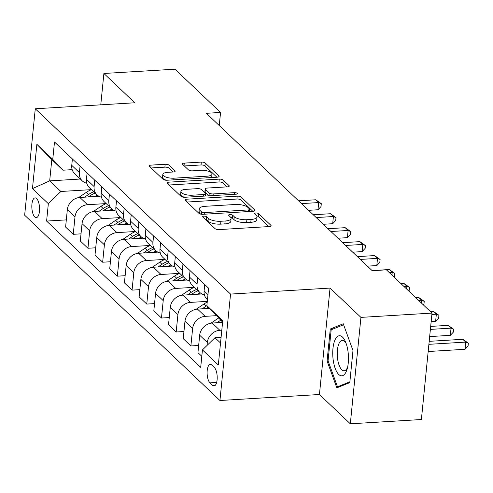 <?xml version="1.0" encoding="UTF-8"?>
<svg xmlns="http://www.w3.org/2000/svg" width="493" height="493" viewBox="0 0 493 493"><rect width="100%" height="100%" fill="white"/><g stroke="black" fill="none" stroke-linecap="round" stroke-linejoin="round"><path stroke-width="0.74" d="M203.966 216.144A2.126 0.752 5.7 0 0 202.66 216.698A2.126 0.752 5.7 0 0 202.82 217.025L215.09 228.666A3.032 1.072 5.7 0 0 219.034 229.596L269.264 226.564A3.032 1.072 5.7 0 0 271.125 225.776A3.032 1.072 5.7 0 0 270.897 225.301L258.628 213.66A2.126 0.752 5.7 0 0 255.867 213.013A2.126 0.752 5.7 0 0 254.567 213.568A2.126 0.752 5.7 0 0 254.721 213.894L256.311 215.404A9.706 3.433 5.7 0 1 257.038 216.908A9.706 3.433 5.7 0 1 251.079 219.447L246.888 219.699A9.706 3.433 5.7 0 1 234.267 216.735L232.678 215.225A2.126 0.752 5.7 0 0 229.917 214.578A2.126 0.752 5.7 0 0 228.61 215.133A2.126 0.752 5.7 0 0 228.77 215.459L230.36 216.969A9.706 3.433 5.7 0 1 231.088 218.473A9.706 3.433 5.7 0 1 225.122 221.012L220.938 221.265A9.706 3.433 5.7 0 1 208.311 218.3L206.727 216.791A2.126 0.752 5.7 0 0 203.966 216.144M34.781 216.945A9.891 3.833 -93.5 0 0 36.291 217.61A9.891 3.833 -93.5 0 0 39.569 209.445A9.891 3.833 -93.5 0 0 36.618 198.537A9.891 3.833 -93.5 0 0 35.102 197.872A9.891 3.833 -93.5 0 0 31.823 206.037A9.891 3.833 -93.5 0 0 34.781 216.945M169.117 165.192A3.032 1.072 5.7 0 0 165.173 164.261L151.08 165.112A3.032 1.072 5.7 0 0 149.213 165.907A3.032 1.072 5.7 0 0 149.441 166.375L163.066 179.304A3.032 1.072 5.7 0 0 167.016 180.235L217.24 177.203A3.032 1.072 5.7 0 0 219.108 176.414A3.032 1.072 5.7 0 0 218.88 175.939L205.254 163.01A3.032 1.072 5.7 0 0 201.31 162.086L184.283 163.109A3.032 1.072 5.7 0 0 182.422 163.904A3.032 1.072 5.7 0 0 182.65 164.372L188.48 169.906A3.032 1.072 5.7 0 0 192.424 170.837L200.867 170.325A8.116 2.866 5.7 0 1 212.033 174.066A8.116 2.866 5.7 0 1 207.048 176.186L173.98 178.183A8.116 2.866 5.7 0 1 162.813 174.448A8.116 2.866 5.7 0 1 167.799 172.322L173.314 171.989A3.032 1.072 5.7 0 0 175.175 171.194A3.032 1.072 5.7 0 0 174.947 170.726L169.117 165.192L168.828 168.07A3.032 1.072 5.7 0 0 164.884 167.139L151.123 167.971M134.774 102.778L103.894 73.475L174.972 69.193L220.556 112.447L206.339 113.304L372.209 270.7L386.426 269.844L432.01 313.098L360.938 317.387L330.057 288.085L230.551 294.081L35.274 108.78L134.774 102.778M186.989 199.19A3.032 1.072 5.7 0 0 185.128 199.985A3.032 1.072 5.7 0 0 185.356 200.454L198.981 213.383A3.032 1.072 5.7 0 0 202.925 214.313L253.155 211.281A3.032 1.072 5.7 0 0 255.017 210.486A3.032 1.072 5.7 0 0 254.789 210.018L241.163 197.089A3.032 1.072 5.7 0 0 237.219 196.159L186.989 199.19L186.73 201.76M181.023 196.343L167.398 183.414A3.032 1.072 5.7 0 1 167.17 182.946A3.032 1.072 5.7 0 1 169.031 182.151L219.262 179.125A3.032 1.072 5.7 0 1 223.212 180.05L229.042 185.584A3.032 1.072 5.7 0 1 229.27 186.052A3.032 1.072 5.7 0 1 227.402 186.847L207.035 188.073A3.032 1.072 5.7 0 0 205.168 188.868A3.032 1.072 5.7 0 0 205.396 189.343L209.266 193.009A3.032 1.072 5.7 0 0 213.21 193.94L234.421 192.658A2.126 0.752 5.7 0 1 237.343 193.638A2.126 0.752 5.7 0 1 236.036 194.193L184.967 197.274A3.032 1.072 5.7 0 1 181.023 196.343M214.338 367.495L211.75 365.036A9.577 3.716 -93.5 0 0 210.283 364.395A9.577 3.716 -93.5 0 0 207.109 372.301A9.577 3.716 -93.5 0 0 209.975 382.87L212.563 385.329A9.577 3.716 -93.5 0 0 214.03 385.97A9.577 3.716 -93.5 0 0 217.203 378.057A9.577 3.716 -93.5 0 0 214.338 367.495M230.551 294.081L219.933 400.507L24.65 215.207L35.274 108.78M222.645 321.701L206.869 305.611L208.601 288.208L54.495 141.978L52.757 159.381L62.981 170.196L51.808 159.596L49.682 180.882L60.855 191.481L91.482 189.639A23.639 20.121 -46.5 0 0 86.226 192.418L88.463 194.538L84.574 197.175M206.869 305.611L222.75 320.684L218.325 364.98L202.444 349.907L214.966 337.717L221.086 337.348M66.315 219.89L46.601 221.074L200.706 367.31L202.444 349.907M46.601 221.074L48.339 203.677L32.458 188.603L36.876 144.307L52.757 159.381M330.057 288.085L319.433 394.505L350.313 423.807L360.938 317.387M350.313 423.807L421.386 419.525L432.01 313.098M103.894 73.475L100.769 104.83M319.433 394.505L219.933 400.507M219.249 125.549L220.556 112.447M214.966 337.717L220.519 342.986M80.304 179.033L49.682 180.882L32.458 188.603M81.018 233.842L73.247 234.311L65.6 227.051L67.338 209.654A12.362 10.519 -46.5 0 1 79.854 197.459L99.019 196.306M73.247 234.311L74.985 216.908A12.362 10.519 -46.5 0 1 87.501 204.718L106.186 203.591M95.722 247.794L87.951 248.262L80.304 241.009L82.041 223.606A12.362 10.519 -46.5 0 1 94.564 211.417L113.723 210.258M87.951 248.262L89.689 230.86A12.362 10.519 -46.5 0 1 102.205 218.67L120.89 217.542M110.432 261.746L102.655 262.214L95.007 254.961L96.745 237.558A12.362 10.519 -46.5 0 1 109.267 225.369L128.433 224.21M102.655 262.214L104.393 244.818A12.362 10.519 -46.5 0 1 116.915 232.622L135.6 231.5A23.639 20.121 -46.5 0 0 130.343 234.28L132.574 236.4L128.691 239.037M125.136 275.704L117.359 276.172L109.711 268.913L111.449 251.51A12.362 10.519 -46.5 0 1 123.971 239.321L143.136 238.168M117.359 276.172L119.096 258.77A12.362 10.519 -46.5 0 1 131.619 246.58L150.303 245.452A23.639 20.121 -46.5 0 0 145.047 248.232L147.284 250.352L143.395 252.989M139.839 289.656L132.062 290.124L124.421 282.871L126.159 265.468A12.362 10.519 -46.5 0 1 138.675 253.273L157.84 252.12M132.062 290.124L133.8 272.721A12.362 10.519 -46.5 0 1 146.322 260.532L165.007 259.404M154.543 303.608L146.772 304.076L139.125 296.823L140.862 279.42A12.362 10.519 -46.5 0 1 153.378 267.231L172.544 266.072M146.772 304.076L148.51 286.673A12.362 10.519 -46.5 0 1 161.026 274.484L179.711 273.356M169.247 317.56L161.476 318.028L153.828 310.775L155.566 293.372A12.362 10.519 -46.5 0 1 168.088 281.183L187.248 280.024M161.476 318.028L163.214 300.631A12.362 10.519 -46.5 0 1 175.73 288.436L194.415 287.314A23.639 20.121 -46.5 0 0 189.158 290.094L191.395 292.213L187.506 294.851M183.957 331.518L176.18 331.986L168.532 324.727L170.27 307.33A12.362 10.519 -46.5 0 1 182.792 295.134L201.951 293.982M176.18 331.986L177.918 314.583A12.362 10.519 -46.5 0 1 190.44 302.394L207.288 301.377M198.661 345.47L190.883 345.938L183.236 338.685L184.974 321.282A12.362 10.519 -46.5 0 1 197.496 309.093L209.47 308.365M190.883 345.938L192.621 328.535A12.362 10.519 -46.5 0 1 205.143 316.346L216.365 315.668M201.81 356.303L197.946 352.637L199.677 335.234A12.362 10.519 -46.5 0 1 212.2 323.044L222.571 322.416M207.029 345.439L207.325 342.487A12.362 10.519 -46.5 0 1 219.847 330.298L221.801 330.181M72.163 169.647L62.981 170.196M207.454 299.689L206.968 299.22A12.362 10.519 -46.5 0 1 204.102 290.938L204.737 284.547M204.398 294.857A12.362 10.519 -46.5 0 1 199.905 292.522A12.362 10.519 -46.5 0 1 197.046 284.239L197.681 277.849M199.905 292.522L192.258 285.268A12.362 10.519 -46.5 0 1 189.398 276.986L190.033 270.589M189.694 280.899A12.362 10.519 -46.5 0 1 185.202 278.57A12.362 10.519 -46.5 0 1 182.336 270.287L182.977 263.897M185.202 278.57L177.554 271.31A12.362 10.519 -46.5 0 1 174.695 263.034L175.329 256.637M174.99 266.947A12.362 10.519 -46.5 0 1 170.498 264.612A12.362 10.519 -46.5 0 1 167.632 256.335L168.273 249.939M170.498 264.612L162.85 257.358A12.362 10.519 -46.5 0 1 159.985 249.076L160.626 242.685M160.287 252.995A12.362 10.519 -46.5 0 1 155.794 250.66A12.362 10.519 -46.5 0 1 152.929 242.383L153.569 235.987M155.794 250.66L148.147 243.406A12.362 10.519 -46.5 0 1 145.281 235.124L145.922 228.734M145.583 239.037A12.362 10.519 -46.5 0 1 141.084 236.708A12.362 10.519 -46.5 0 1 138.225 228.425L138.86 222.035M141.084 236.708L133.443 229.455A12.362 10.519 -46.5 0 1 130.577 221.172L131.218 214.775M130.873 225.085A12.362 10.519 -46.5 0 1 126.381 222.756A12.362 10.519 -46.5 0 1 123.521 214.473L124.156 208.077M126.381 222.756L118.733 215.496A12.362 10.519 -46.5 0 1 115.873 207.22L116.508 200.824M116.169 211.133A12.362 10.519 -46.5 0 1 111.677 208.798A12.362 10.519 -46.5 0 1 108.811 200.522L109.452 194.125M111.677 208.798L104.029 201.545A12.362 10.519 -46.5 0 1 101.17 193.262L101.804 186.872M101.466 197.182A12.362 10.519 -46.5 0 1 96.973 194.846A12.362 10.519 -46.5 0 1 94.108 186.564L94.748 180.173M96.973 194.846L89.325 187.593A12.362 10.519 -46.5 0 1 86.46 179.31L87.101 172.914M86.762 183.223A12.362 10.519 -46.5 0 1 82.269 180.894A12.362 10.519 -46.5 0 1 79.404 172.612L80.045 166.221M82.269 180.894L74.622 173.635A12.362 10.519 -46.5 0 1 71.756 165.358L72.397 158.962M60.855 191.481L48.339 203.677M36.876 144.307L51.808 159.596M343.239 323.753L330.285 329.01L327.087 361.061L336.842 387.855L349.79 382.605L352.988 350.554L343.239 323.753M328.11 360.999L327.087 361.061M333.625 328.806L330.285 329.01M205.002 219.102A2.126 0.752 5.7 0 1 206.438 219.668L208.028 221.172A9.706 3.433 5.7 0 0 220.648 224.142L220.938 221.265M231.088 218.473L230.798 221.345A9.706 3.433 5.7 0 1 224.839 223.89L220.648 224.142M257.038 216.908L256.754 219.779A9.706 3.433 5.7 0 1 250.789 222.325L246.605 222.577A9.706 3.433 5.7 0 1 233.978 219.607L232.388 218.103A2.126 0.752 5.7 0 0 230.823 217.512M268.931 226.589L258.344 216.538A2.126 0.752 5.7 0 0 256.773 215.946M252.823 211.3L240.88 199.967A3.032 1.072 5.7 0 0 236.93 199.036L187.032 202.044M201.619 211.941A2.126 0.752 5.7 0 0 204.379 212.594L248.466 209.932A2.126 0.752 5.7 0 0 249.772 209.377A2.126 0.752 5.7 0 0 249.612 209.05L247.942 207.461A9.706 3.433 5.7 0 0 235.315 204.49L205.174 206.308A9.706 3.433 5.7 0 0 199.215 208.853A9.706 3.433 5.7 0 0 199.942 210.357L201.619 211.941L201.384 214.252M199.215 208.853L198.925 211.725A9.706 3.433 5.7 0 0 199.653 213.229L199.942 210.357M200.571 214.098L199.653 213.229M169.074 185.011L218.978 181.997L219.262 179.125M227.076 186.865L222.922 182.928A3.032 1.072 5.7 0 0 218.978 181.997M205.168 188.868L204.885 191.746A3.032 1.072 5.7 0 0 205.113 192.215L208.915 195.826M185.898 189.349A8.116 2.866 5.7 0 0 180.913 191.475A8.116 2.866 5.7 0 0 192.073 195.216L203.726 194.513A3.032 1.072 5.7 0 0 205.587 193.718A3.032 1.072 5.7 0 0 205.359 193.244L201.489 189.577A3.032 1.072 5.7 0 0 197.545 188.646L185.898 189.349M180.913 191.475L180.623 194.353A8.116 2.866 5.7 0 0 184.604 197.286M172.981 172.008L168.828 168.07M162.813 174.448L162.53 177.32A8.116 2.866 5.7 0 0 166.48 180.247M211.479 177.554A8.116 2.866 5.7 0 0 211.744 176.938L212.033 174.066M216.914 177.227L204.965 165.888A3.032 1.072 5.7 0 0 201.021 164.964L184.327 165.968M428.177 351.515L465.035 349.29L465.749 342.099L462.81 339.307L429.193 341.335M428.892 344.324L465.749 342.099L468.35 343.196L468.06 346.074L465.035 349.29M462.81 339.307L468.35 343.196M210.924 323.192L218.572 317.997A23.639 20.121 -46.5 0 1 218.67 317.93M220.63 322.533L222.22 321.461A23.639 20.121 -46.5 0 1 222.318 321.393M429.668 336.583L450.331 335.339L451.046 328.147L448.106 325.355L430.685 326.409M220.907 320.049A23.639 20.121 133.5 0 0 220.802 320.117L216.92 322.761M430.383 329.392L451.046 328.147L453.646 329.244L453.357 332.122L450.331 335.339M448.106 325.355L453.646 329.244M196.214 309.24L203.868 304.045A23.639 20.121 -46.5 0 1 207.214 302.11M205.926 308.581L207.51 307.503A23.639 20.121 -46.5 0 1 208.219 307.04M431.159 321.652L435.627 321.387L436.342 314.195L433.402 311.403L430.414 311.582M206.894 305.648A23.639 20.121 133.5 0 0 206.099 306.165L202.21 308.803M431.874 314.466L436.342 314.195L438.943 315.292L438.653 318.17L435.627 321.387M433.402 311.403L438.943 315.292M197.373 294.259A23.639 20.121 -46.5 0 1 200.331 292.897M181.51 295.282L189.158 290.094M191.222 294.629L192.806 293.551A23.639 20.121 -46.5 0 1 198.075 290.784M196.664 289.44A23.639 20.121 133.5 0 0 191.395 292.213M418.649 300.422L421.638 300.243L418.699 297.452L415.71 297.63M421.361 302.992L421.638 300.243L424.233 301.34L423.949 304.212L423.333 304.865M418.699 297.452L424.233 301.34M182.669 280.301A23.639 20.121 -46.5 0 1 185.621 278.946M166.807 281.33L174.454 276.135A23.639 20.121 -46.5 0 1 179.723 273.368M176.519 280.671L178.102 279.599A23.639 20.121 -46.5 0 1 183.371 276.832M181.96 275.488A23.639 20.121 133.5 0 0 176.691 278.255L172.803 280.899M403.946 286.47L406.935 286.285L403.989 283.493L401.006 283.678M406.657 289.04L406.935 286.285L409.529 287.382L409.245 290.26L408.629 290.913M403.989 283.493L409.529 287.382M333.052 358.836A20.084 7.789 -93.5 0 0 339.369 375A20.084 7.789 -93.5 0 0 347.103 369.152A20.084 7.789 -93.5 0 0 348.163 352.711A20.084 7.789 -93.5 0 0 345.451 341.704A20.084 7.789 -93.5 0 0 336.189 337.853A20.084 7.789 -93.5 0 0 333.052 358.836M346.172 343.553A15.209 5.898 -93.5 0 0 342.284 340.435A15.209 5.898 -93.5 0 0 337.477 357.936A15.209 5.898 -93.5 0 0 344.114 370.798A15.209 5.898 -93.5 0 0 347.596 367.23M349.87 381.81L337.508 386.826L328.061 360.864L331.16 329.805L343.603 324.758M339.708 386.691L337.508 386.826M167.965 266.349A23.639 20.121 -46.5 0 1 170.917 264.988M152.103 267.379L159.75 262.184A23.639 20.121 -46.5 0 1 165.019 259.417M161.815 266.719L163.399 265.647A23.639 20.121 -46.5 0 1 168.661 262.874M167.25 261.536A23.639 20.121 133.5 0 0 161.987 264.303L158.099 266.947M389.242 272.512L392.225 272.333L389.285 269.542L372.086 270.577M391.953 275.088L392.225 272.333L394.825 273.43L394.536 276.308L393.925 276.961M389.285 269.542L394.825 273.43M153.261 252.398A23.639 20.121 -46.5 0 1 156.213 251.036M137.399 253.427L145.047 248.232M147.105 252.767L148.695 251.689A23.639 20.121 -46.5 0 1 153.958 248.922M367.402 266.14L376.806 265.573L377.521 258.381L374.581 255.59L357.382 256.625M152.547 247.585A23.639 20.121 133.5 0 0 147.284 250.352M360.321 259.417L377.521 258.381L380.121 259.478L379.832 262.356L376.806 265.573M374.581 255.59L380.121 259.478M138.551 238.439A23.639 20.121 -46.5 0 1 141.509 237.084M122.689 239.469L130.343 234.28M132.401 238.815L133.985 237.737A23.639 20.121 -46.5 0 1 139.254 234.97M352.698 252.182L362.102 251.615L362.817 244.423L359.878 241.638L342.672 242.673M137.843 233.627A23.639 20.121 133.5 0 0 132.574 236.4M345.618 245.465L362.817 244.423L365.418 245.526L365.128 248.398L362.102 251.615M359.878 241.638L365.418 245.526M123.848 224.488A23.639 20.121 -46.5 0 1 126.806 223.132M107.985 225.517L115.633 220.322A23.639 20.121 -46.5 0 1 120.902 217.555M117.698 224.857L119.281 223.785A23.639 20.121 -46.5 0 1 124.55 221.012M337.995 238.23L347.392 237.663L348.113 230.471L345.174 227.68L327.968 228.721M123.139 219.675A23.639 20.121 133.5 0 0 117.87 222.442L113.982 225.085M330.908 231.513L348.113 230.471L350.708 231.568L350.424 234.446L347.392 237.663M345.174 227.68L350.708 231.568M109.144 210.536A23.639 20.121 -46.5 0 1 112.096 209.174M93.282 211.565L100.929 206.37A23.639 20.121 -46.5 0 1 106.198 203.603M102.994 210.905L104.578 209.833A23.639 20.121 -46.5 0 1 109.847 207.06M323.291 224.278L332.689 223.711L333.41 216.519L330.464 213.728L313.265 214.763M108.435 205.723A23.639 20.121 133.5 0 0 103.166 208.49L99.278 211.127M316.204 217.555L333.41 216.519L336.004 217.616L335.721 220.494L332.689 223.711M330.464 213.728L336.004 217.616M94.44 196.584A23.639 20.121 -46.5 0 1 97.392 195.222M78.578 197.613L86.226 192.418M88.29 196.953L89.874 195.875A23.639 20.121 -46.5 0 1 95.143 193.108M308.581 210.326L317.985 209.759L318.7 202.568L315.76 199.776L298.561 200.811M93.725 191.771A23.639 20.121 133.5 0 0 88.463 194.538M301.5 203.603L318.7 202.568L321.3 203.664L321.017 206.536L317.985 209.759M315.76 199.776L321.3 203.664M79.854 197.459L87.501 204.718M94.564 211.417L102.205 218.67M109.267 225.369L116.915 232.622M123.971 239.321L131.619 246.58M138.675 253.273L146.322 260.532M153.378 267.231L161.026 274.484M168.088 281.183L175.73 288.436M182.792 295.134L190.44 302.394M197.496 309.093L205.143 316.346M212.2 323.044L219.847 330.298M204.102 290.938L207.966 294.604M199.677 335.234L207.325 342.487M184.974 321.282L192.621 328.535M189.398 276.986L197.046 284.239M170.27 307.33L177.918 314.583M174.695 263.034L182.336 270.287M155.566 293.372L163.214 300.631M159.985 249.076L167.632 256.335M140.862 279.42L148.51 286.673M145.281 235.124L152.929 242.383M126.159 265.468L133.8 272.721M130.577 221.172L138.225 228.425M111.449 251.51L119.096 258.77M115.873 207.22L123.521 214.473M96.745 237.558L104.393 244.818M101.17 193.262L108.811 200.522M82.041 223.606L89.689 230.86M86.46 179.31L94.108 186.564M67.338 209.654L74.985 216.908M71.756 165.358L79.404 172.612M215.404 385.156L212.563 385.329M216.643 382.469L209.975 382.87M208.028 221.172L208.311 218.3M224.839 223.89L225.122 221.012M232.388 218.103L232.678 215.225M233.978 219.607L234.267 216.735M246.605 222.577L246.888 219.699M250.789 222.325L251.079 219.447M258.344 216.538L258.628 213.66M270.811 226.188L270.897 225.301M206.438 219.668L206.727 216.791M236.93 199.036L237.219 196.159M240.88 199.967L241.163 197.089M254.702 210.905L254.789 210.018M204.213 214.233L204.379 212.594M248.306 211.577L248.466 209.932M168.779 184.727L169.031 182.151M222.922 182.928L223.212 180.05M228.949 186.471L229.042 185.584M205.113 192.215L205.396 189.343M208.983 195.826L209.266 193.009M213.05 195.579L213.21 193.94M234.255 194.297L234.421 192.658M191.906 196.855L192.073 195.216M203.56 196.152L203.726 194.513M174.861 171.607L174.947 170.726M173.813 179.822L173.98 178.183M206.881 177.831L207.048 176.186M184.031 165.685L184.283 163.109M201.021 164.964L201.31 162.086M204.965 165.888L205.254 163.01M218.793 176.827L218.88 175.939M150.821 167.688L151.08 165.112M164.884 167.139L165.173 164.261M222.22 321.461L222.633 321.849M218.572 317.997L220.802 320.117M207.51 307.503L208.484 308.427M203.868 304.045L206.099 306.165M192.806 293.551L193.78 294.475M178.102 279.599L179.076 280.517M174.454 276.135L176.691 278.255M163.399 265.647L164.366 266.565M159.75 262.184L161.987 264.303M148.695 251.689L149.662 252.613M133.985 237.737L134.959 238.661M119.281 223.785L120.255 224.703M115.633 220.322L117.87 222.442M104.578 209.833L105.551 210.751M100.929 206.37L103.166 208.49M89.874 195.875L90.841 196.799M249.563 211.497L249.772 209.377M205.353 196.041L205.587 193.718"/></g></svg>
